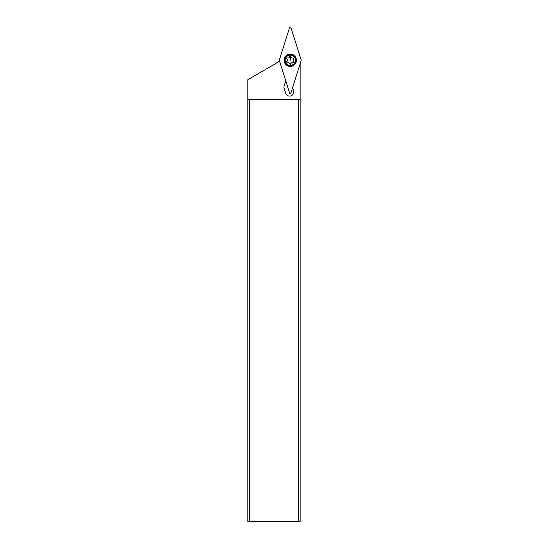 <?xml version="1.0" encoding="UTF-8"?>
<svg xmlns="http://www.w3.org/2000/svg" width="549" height="549" viewBox="0 0 549 549"><rect width="100%" height="100%" fill="white"/><g stroke="black" fill="none" stroke-linecap="round" stroke-linejoin="round"><path stroke-width="0.82" d="M290.881 27.45L301.168 60.067A0.659 0.659 0 0 1 301.168 60.465L290.881 93.083A0.659 0.659 0 0 1 289.625 93.083L279.338 60.465A0.659 0.659 0 0 1 279.338 60.067L289.625 27.45A0.659 0.659 0 0 1 290.881 27.45L301.168 60.067A0.659 0.659 0 0 1 301.168 60.465L290.881 93.083A0.659 0.659 0 0 1 289.625 93.083L279.338 60.465A0.659 0.659 0 0 1 279.338 60.067L289.625 27.45A0.659 0.659 0 0 1 290.881 27.45M290.249 54.083A6.183 6.183 0 0 0 284.073 60.266A6.183 6.183 0 0 0 290.249 66.45A6.183 6.183 0 0 0 296.433 60.266A6.183 6.183 0 0 0 290.249 54.083M247.805 99.534L247.805 521.55L249.452 521.55L249.452 99.534L247.805 99.534L247.805 79.715L274.829 64.116A16.484 16.484 0 0 0 279.311 60.321M285.755 80.827L284.162 85.884A4.124 4.124 0 0 0 284.162 88.368L285.693 93.227A4.124 4.124 0 0 0 289.625 96.109A4.124 4.124 0 0 0 293.557 90.743L292.59 87.675M249.452 521.55L300.145 521.55L300.145 63.711M249.452 99.534L298.498 99.534L298.498 521.55M300.145 99.534L298.498 99.534M284.485 60.266A5.771 5.771 0 0 1 290.249 54.495A5.771 5.771 0 0 1 296.021 60.266A5.771 5.771 0 0 1 290.249 66.038A5.771 5.771 0 0 1 284.485 60.266M285.144 60.266A5.113 5.113 0 0 1 290.249 55.154A5.113 5.113 0 0 1 295.362 60.266A5.113 5.113 0 0 1 290.249 65.379A5.113 5.113 0 0 1 285.144 60.266M292.892 57.947L292.919 57.94A1.661 1.661 0 0 1 290.936 56.794A0.714 0.714 0 0 0 289.57 56.794A1.661 1.661 0 0 1 287.587 57.94A0.714 0.714 0 0 0 286.901 59.12A1.661 1.661 0 0 1 286.901 61.413A0.714 0.714 0 0 0 287.587 62.6A1.661 1.661 0 0 1 289.57 63.746A0.714 0.714 0 0 0 290.936 63.746A1.661 1.661 0 0 1 292.919 62.6A0.714 0.714 0 0 0 293.605 61.413A1.661 1.661 0 0 1 293.605 59.12A0.714 0.714 0 0 0 292.919 57.94L293.118 57.92M289.57 56.794L290.249 56.279L290.936 56.794M286.901 59.12L286.722 58.77M286.722 61.763L286.901 61.413M290.936 63.746L290.249 64.254L289.57 63.746M293.557 61.364L293.784 61.763M293.784 58.77L293.557 59.168M290.249 60.266L290.249 56.279M289.508 56.966L290.997 56.966M289.508 63.567L290.997 63.567"/></g></svg>
